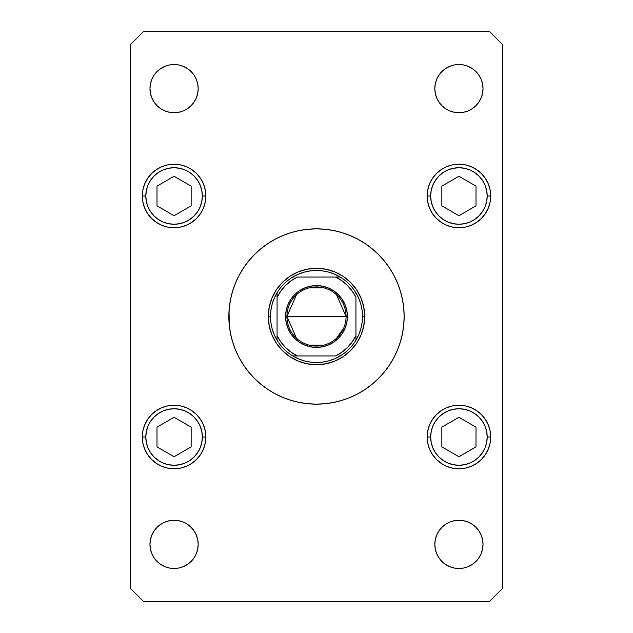 <?xml version="1.0" encoding="UTF-8"?>
<svg xmlns="http://www.w3.org/2000/svg" width="633" height="633" viewBox="0 0 633 633"><rect width="100%" height="100%" fill="white"/><g stroke="black" fill="none" stroke-linecap="round" stroke-linejoin="round"><path stroke-width="0.95" d="M282.413 282.413L289.716 276.415L298.056 271.961L307.092 269.223L316.5 268.297L325.908 269.223L334.944 271.961L343.284 276.415L350.587 282.413L356.585 289.716L361.039 298.056L363.777 307.092L364.703 316.5L363.777 325.908L361.039 334.944L356.585 343.284L350.587 350.587L343.284 356.585L334.944 361.039L325.908 363.777L316.5 364.703L307.092 363.777L298.056 361.039L289.716 356.585L282.413 350.587L276.415 343.284L271.961 334.944L269.223 325.908L268.297 316.5L269.223 307.092L271.961 298.056L276.415 289.716L282.413 282.413L289.716 276.415M239.211 275.165A87.647 87.647 0 0 0 228.853 316.5A87.647 87.647 0 0 1 316.5 228.853A87.647 87.647 0 0 1 404.147 316.5A87.647 87.647 0 0 0 393.789 275.165M389.406 267.854A87.647 87.647 0 0 0 365.146 243.594M357.835 239.211A87.647 87.647 0 0 0 275.165 239.211M267.854 243.594A87.647 87.647 0 0 0 243.594 267.854M438.883 557.768L436.659 553.606L435.282 549.08L434.824 544.38A24.101 24.101 0 0 1 458.925 520.279A24.101 24.101 0 0 1 483.026 544.38A24.101 24.101 0 0 1 458.925 568.481A24.101 24.101 0 0 1 434.824 544.38L435.282 539.68L436.659 535.154L438.883 530.992L441.881 527.336L445.537 524.338L449.699 522.114L454.225 520.737L458.925 520.279L463.625 520.737L468.151 522.114L472.313 524.338L475.969 527.336L478.967 530.992L481.191 535.154L482.568 539.68L483.026 544.38L482.568 549.08L481.191 553.606L478.967 557.768L475.969 561.424L472.313 564.422L468.151 566.646L463.625 568.023L458.925 568.481L454.225 568.023L449.699 566.646L445.537 564.422L441.881 561.424L438.883 557.768L436.659 553.606L435.282 549.08L434.824 544.38L435.282 539.68M203.43 183.831L205.234 189.789L205.844 195.985A31.769 31.769 0 0 1 174.075 227.761A31.769 31.769 0 0 1 142.306 195.985L142.916 189.789L144.72 183.831L147.655 178.332L151.611 173.521L156.422 169.573L161.913 166.629L167.88 164.825L174.075 164.216L180.27 164.825L186.237 166.629L191.728 169.573L196.539 173.521L200.495 178.332L203.43 183.831L205.234 189.789L205.844 195.985L205.234 202.188L203.43 208.146L200.495 213.637L196.539 218.456L191.728 222.405L186.237 225.34L180.27 227.144L174.075 227.761L167.88 227.144L161.913 225.34L156.422 222.405L151.611 218.456L147.655 213.637L144.72 208.146L142.916 202.188L142.306 195.985A31.769 31.769 0 0 1 174.075 164.216A31.769 31.769 0 0 1 205.844 195.985L205.234 202.188L203.43 208.146L200.495 213.637L196.539 218.456M429.57 208.146L427.766 202.188L427.156 195.985A31.769 31.769 0 0 1 458.925 164.216A31.769 31.769 0 0 1 490.694 195.985A31.769 31.769 0 0 1 458.925 227.761A31.769 31.769 0 0 1 427.156 195.985L427.766 189.789L429.57 183.831L432.505 178.332L436.461 173.521L441.272 169.573L446.763 166.629L452.73 164.825L458.925 164.216L465.12 164.825L471.087 166.629L476.578 169.573L481.389 173.521L485.345 178.332L488.28 183.831L490.084 189.789L490.694 195.985L490.084 202.188L488.28 208.146L485.345 213.637L481.389 218.456L476.578 222.405L471.087 225.34L465.12 227.144L458.925 227.761L452.73 227.144L446.763 225.34L441.272 222.405L436.461 218.456L432.505 213.637L429.57 208.146L427.766 202.188L427.156 195.985L427.766 189.789L429.57 183.831L432.505 178.332L436.461 173.521M429.57 449.169L427.766 443.211L427.156 437.015A31.769 31.769 0 0 1 458.925 405.239A31.769 31.769 0 0 1 490.694 437.015A31.769 31.769 0 0 1 458.925 468.784A31.769 31.769 0 0 1 427.156 437.015L427.766 430.812L429.57 424.854L432.505 419.363L436.461 414.544L441.272 410.595L446.763 407.66L452.73 405.856L458.925 405.239L465.12 405.856L471.087 407.66L476.578 410.595L481.389 414.544L485.345 419.363L488.28 424.854L490.084 430.812L490.694 437.015L490.084 443.211L488.28 449.169L485.345 454.668L481.389 459.479L476.578 463.427L471.087 466.371L465.12 468.175L458.925 468.784L452.73 468.175L446.763 466.371L441.272 463.427L436.461 459.479L432.505 454.668L429.57 449.169L427.766 443.211L427.156 437.015L427.766 430.812L429.57 424.854L432.505 419.363L436.461 414.544M203.43 424.854L205.234 430.812L205.844 437.015A31.769 31.769 0 0 1 174.075 468.784A31.769 31.769 0 0 1 142.306 437.015L142.916 430.812L144.72 424.854L147.655 419.363L151.611 414.544L156.422 410.595L161.913 407.66L167.88 405.856L174.075 405.239L180.27 405.856L186.237 407.66L191.728 410.595L196.539 414.544L200.495 419.363L203.43 424.854L205.234 430.812L205.844 437.015L205.234 443.211L203.43 449.169L200.495 454.668L196.539 459.479L191.728 463.427L186.237 466.371L180.27 468.175L174.075 468.784L167.88 468.175L161.913 466.371L156.422 463.427L151.611 459.479L147.655 454.668L144.72 449.169L142.916 443.211L142.306 437.015A31.769 31.769 0 0 1 174.075 405.239A31.769 31.769 0 0 1 205.844 437.015L205.234 443.211L203.43 449.169L200.495 454.668L196.539 459.479M194.117 75.232L196.341 79.394L197.718 83.92L198.176 88.62A24.101 24.101 0 0 1 174.075 112.721A24.101 24.101 0 0 1 149.974 88.62L150.432 83.92L151.809 79.394L154.033 75.232L157.031 71.576L160.687 68.578L164.849 66.354L169.375 64.977L174.075 64.519L178.775 64.977L183.301 66.354L187.463 68.578L191.119 71.576L194.117 75.232L196.341 79.394L197.718 83.92L198.176 88.62L197.718 93.32L196.341 97.846L194.117 102.008L191.119 105.664L187.463 108.662L183.301 110.886L178.775 112.263L174.075 112.721L169.375 112.263L164.849 110.886L160.687 108.662L157.031 105.664L154.033 102.008L151.809 97.846L150.432 93.32L149.974 88.62A24.101 24.101 0 0 1 174.075 64.519A24.101 24.101 0 0 1 198.176 88.62L197.718 93.32M438.883 102.008L436.659 97.846L435.282 93.32L434.824 88.62A24.101 24.101 0 0 1 458.925 64.519A24.101 24.101 0 0 1 483.026 88.62A24.101 24.101 0 0 1 458.925 112.721A24.101 24.101 0 0 1 434.824 88.62L435.282 83.92L436.659 79.394L438.883 75.232L441.881 71.576L445.537 68.578L449.699 66.354L454.225 64.977L458.925 64.519L463.625 64.977L468.151 66.354L472.313 68.578L475.969 71.576L478.967 75.232L481.191 79.394L482.568 83.92L483.026 88.62L482.568 93.32L481.191 97.846L478.967 102.008L475.969 105.664L472.313 108.662L468.151 110.886L463.625 112.263L458.925 112.721L454.225 112.263L449.699 110.886L445.537 108.662L441.881 105.664L438.883 102.008L436.659 97.846L435.282 93.32L434.824 88.62L435.282 83.92M194.117 530.992L196.341 535.154L197.718 539.68L198.176 544.38A24.101 24.101 0 0 1 174.075 568.481A24.101 24.101 0 0 1 149.974 544.38L150.432 539.68L151.809 535.154L154.033 530.992L157.031 527.336L160.687 524.338L164.849 522.114L169.375 520.737L174.075 520.279L178.775 520.737L183.301 522.114L187.463 524.338L191.119 527.336L194.117 530.992L196.341 535.154L197.718 539.68L198.176 544.38L197.718 549.08L196.341 553.606L194.117 557.768L191.119 561.424L187.463 564.422L183.301 566.646L178.775 568.023L174.075 568.481L169.375 568.023L164.849 566.646L160.687 564.422L157.031 561.424L154.033 557.768L151.809 553.606L150.432 549.08L149.974 544.38A24.101 24.101 0 0 1 174.075 520.279A24.101 24.101 0 0 1 198.176 544.38L197.718 549.08M143.398 601.35L489.602 601.35L502.744 588.199L502.744 44.801L489.602 31.65L143.398 31.65L130.256 44.801L130.256 588.199L143.398 601.35L489.602 601.35L502.744 588.199L502.744 44.801L489.602 31.65L143.398 31.65L130.256 44.801L130.256 588.199L143.398 601.35M393.789 357.835A87.647 87.647 0 0 0 404.147 316.5L403.957 322.229M404.147 316.5L403.727 307.907L402.461 299.401L400.373 291.061L397.477 282.959L393.797 275.181L389.374 267.806L384.255 260.899L389.374 267.806L384.255 260.899L378.479 254.521L384.255 260.899L378.479 254.521L372.101 248.745L365.194 243.626L357.819 239.203L350.041 235.523L341.939 232.627L333.599 230.539L325.093 229.273L316.5 228.853L307.907 229.273L299.401 230.539L291.061 232.627L282.959 235.523L275.181 239.203L267.806 243.626L260.899 248.745L254.521 254.521L248.745 260.899L254.521 254.521L248.745 260.899L243.626 267.806L248.745 260.899L243.626 267.806L239.203 275.181L235.523 282.959L232.627 291.061L230.539 299.401L229.273 307.907L228.853 316.5A87.647 87.647 0 0 0 316.5 404.147A87.647 87.647 0 0 0 404.147 316.5L403.727 325.093L402.461 333.599L400.373 341.939L397.477 350.041L393.797 357.819L389.374 365.194L384.255 372.101L389.374 365.194L384.255 372.101L378.479 378.479L384.255 372.101L378.479 378.479L372.101 384.255L365.194 389.374L357.819 393.797L350.041 397.477L341.939 400.373L333.599 402.461L325.093 403.727L316.5 404.147L307.907 403.727L299.401 402.461L291.061 400.373L282.959 397.477L275.181 393.797L267.806 389.374L260.899 384.255L254.521 378.479L248.745 372.101L243.626 365.194L248.745 372.101L243.626 365.194L239.203 357.819L235.523 350.041L232.627 341.939L230.539 333.599L229.273 325.093L229.043 310.771M254.521 378.479L248.745 372.101L254.521 378.479M169.375 520.737L174.075 520.279L178.775 520.737M183.301 522.114L187.463 524.338M194.117 557.768L191.119 561.424L187.463 564.422L183.301 566.646L178.775 568.023L174.075 568.481L169.375 568.023M438.883 75.232L441.881 71.576L445.537 68.578L449.699 66.354L454.225 64.977L458.925 64.519L463.625 64.977M463.625 112.263L458.925 112.721L454.225 112.263M449.699 110.886L445.537 108.662M169.375 64.977L174.075 64.519L178.775 64.977M183.301 66.354L187.463 68.578M194.117 102.008L191.119 105.664L187.463 108.662L183.301 110.886L178.775 112.263L174.075 112.721L169.375 112.263M142.916 430.812L144.72 424.854M174.075 405.239L180.27 405.856M196.539 414.544L200.495 419.363M180.27 468.175L174.075 468.784M452.73 405.856L458.925 405.239M490.084 443.211L488.28 449.169M458.925 468.784L452.73 468.175M436.461 459.479L432.505 454.668M452.73 164.825L458.925 164.216M490.084 202.188L488.28 208.146M458.925 227.761L452.73 227.144M436.461 218.456L432.505 213.637M142.916 189.789L144.72 183.831M174.075 164.216L180.27 164.825M196.539 173.521L200.495 178.332M180.27 227.144L174.075 227.761M438.883 530.992L441.881 527.336L445.537 524.338L449.699 522.114L454.225 520.737L458.925 520.279L463.625 520.737M463.625 568.023L458.925 568.481L454.225 568.023M449.699 566.646L445.537 564.422M228.853 316.5A87.647 87.647 0 0 0 239.211 357.835M243.594 365.146A87.647 87.647 0 0 0 267.854 389.406M275.165 393.789A87.647 87.647 0 0 0 357.835 393.789M365.146 389.406A87.647 87.647 0 0 0 389.406 365.146M350.587 282.413L356.585 289.716M350.587 350.587L343.284 356.585M282.413 350.587L276.415 343.284M334.944 271.961L325.908 269.223M276.415 289.716L271.961 298.056L269.223 307.092L268.297 316.5L270.489 316.5A46.011 46.011 0 0 1 277.056 292.802L274.224 298.333L272.158 304.204L270.908 310.297L270.489 316.5L270.908 322.703L272.158 328.796L274.224 334.667L277.056 340.198A46.011 46.011 0 0 1 270.489 316.5L268.297 316.5A48.203 48.203 0 0 1 316.5 268.297A48.203 48.203 0 0 1 364.703 316.5A48.203 48.203 0 0 0 316.5 268.297A48.203 48.203 0 0 0 268.297 316.5A48.203 48.203 0 0 0 316.5 364.703A48.203 48.203 0 0 0 364.703 316.5A48.203 48.203 0 0 1 316.5 364.703A48.203 48.203 0 0 1 268.297 316.5M298.056 361.039L307.092 363.777M361.039 334.944L363.777 325.908M430.662 437.015A28.263 28.263 0 0 1 458.925 408.744A28.263 28.263 0 0 1 487.188 437.015L490.694 437.015L487.188 437.015L486.65 442.53L485.036 447.832L482.425 452.714L478.912 457.002L474.631 460.515L469.741 463.127L464.44 464.733L458.925 465.279L453.41 464.733L448.109 463.127L443.219 460.515L438.938 457.002L435.425 452.714L432.814 447.832L431.2 442.53L430.662 437.015L431.2 431.5L432.814 426.199L435.425 421.309L438.938 417.028L443.219 413.515L448.109 410.896L453.41 409.29L458.925 408.744L464.44 409.29L469.741 410.896L474.631 413.515L478.912 417.028L482.425 421.309L485.036 426.199L486.65 431.5L487.188 437.015A28.263 28.263 0 0 1 458.925 465.279A28.263 28.263 0 0 1 430.662 437.015L427.156 437.015L430.662 437.015M441.85 427.156L441.85 446.874L458.925 456.733L476 446.874L476 427.156L458.925 417.289L441.85 427.156L458.925 417.289L476 427.156L476 446.874L458.925 456.733L441.85 446.874L441.85 427.156M430.662 195.985A28.263 28.263 0 0 1 458.925 167.721A28.263 28.263 0 0 1 487.188 195.985L490.694 195.985L487.188 195.985L486.65 201.5L485.036 206.801L482.425 211.691L478.912 215.972L474.631 219.485L469.741 222.104L464.44 223.71L458.925 224.256L453.41 223.71L448.109 222.104L443.219 219.485L438.938 215.972L435.425 211.691L432.814 206.801L431.2 201.5L430.662 195.985L431.2 190.47L432.814 185.168L435.425 180.286L438.938 175.998L443.219 172.485L448.109 169.873L453.41 168.267L458.925 167.721L464.44 168.267L469.741 169.873L474.631 172.485L478.912 175.998L482.425 180.286L485.036 185.168L486.65 190.47L487.188 195.985A28.263 28.263 0 0 1 458.925 224.256A28.263 28.263 0 0 1 430.662 195.985L427.156 195.985L430.662 195.985M441.85 186.126L441.85 205.844L458.925 215.711L476 205.844L476 186.126L458.925 176.267L441.85 186.126L458.925 176.267L476 186.126L476 205.844L458.925 215.711L441.85 205.844L441.85 186.126M145.812 437.015A28.263 28.263 0 0 1 174.075 408.744A28.263 28.263 0 0 1 202.338 437.015L205.844 437.015L202.338 437.015L201.8 442.53L200.186 447.832L197.575 452.714L194.062 457.002L189.781 460.515L184.891 463.127L179.59 464.733L174.075 465.279L168.56 464.733L163.259 463.127L158.369 460.515L154.088 457.002L150.575 452.714L147.964 447.832L146.35 442.53L145.812 437.015L146.35 431.5L147.964 426.199L150.575 421.309L154.088 417.028L158.369 413.515L163.259 410.896L168.56 409.29L174.075 408.744L179.59 409.29L184.891 410.896L189.781 413.515L194.062 417.028L197.575 421.309L200.186 426.199L201.8 431.5L202.338 437.015A28.263 28.263 0 0 1 174.075 465.279A28.263 28.263 0 0 1 145.812 437.015L142.306 437.015L145.812 437.015M157 427.156L157 446.874L174.075 456.733L191.15 446.874L191.15 427.156L174.075 417.289L157 427.156L174.075 417.289L191.15 427.156L191.15 446.874L174.075 456.733L157 446.874L157 427.156M145.812 195.985A28.263 28.263 0 0 1 174.075 167.721A28.263 28.263 0 0 1 202.338 195.985L205.844 195.985L202.338 195.985L201.8 201.5L200.186 206.801L197.575 211.691L194.062 215.972L189.781 219.485L184.891 222.104L179.59 223.71L174.075 224.256L168.56 223.71L163.259 222.104L158.369 219.485L154.088 215.972L150.575 211.691L147.964 206.801L146.35 201.5L145.812 195.985L146.35 190.47L147.964 185.168L150.575 180.286L154.088 175.998L158.369 172.485L163.259 169.873L168.56 168.267L174.075 167.721L179.59 168.267L184.891 169.873L189.781 172.485L194.062 175.998L197.575 180.286L200.186 185.168L201.8 190.47L202.338 195.985A28.263 28.263 0 0 1 174.075 224.256A28.263 28.263 0 0 1 145.812 195.985L142.306 195.985L145.812 195.985M157 186.126L157 205.844L174.075 215.711L191.15 205.844L191.15 186.126L174.075 176.267L157 186.126L174.075 176.267L191.15 186.126L191.15 205.844L174.075 215.711L157 205.844L157 186.126M296.481 338.275L286.923 316.5A29.577 29.577 0 0 0 316.5 346.077A29.577 29.577 0 0 0 346.077 316.5L347.398 316.5A30.898 30.898 0 0 1 316.5 347.398A30.898 30.898 0 0 1 285.602 316.5L346.077 316.5A29.577 29.577 0 0 1 316.5 346.077A29.577 29.577 0 0 1 286.923 316.5L296.481 294.725M343.711 328.1L336.519 338.275M323.969 345.12L309.031 345.12M277.056 340.198L277.056 335.601A43.819 43.819 0 0 0 297.399 355.944L335.601 355.944A43.819 43.819 0 0 0 355.944 335.601L355.944 297.399A43.819 43.819 0 0 0 335.601 277.056L297.399 277.056A43.819 43.819 0 0 0 277.056 297.399L277.056 335.601L280.791 341.899L285.515 347.485L291.101 352.209L297.399 355.944L292.802 355.944A46.011 46.011 0 0 1 277.056 340.198A46.011 46.011 0 0 0 292.802 355.944L335.601 355.944L341.899 352.209L347.485 347.485L352.209 341.899L355.944 335.601L355.944 340.198A46.011 46.011 0 0 1 292.802 355.944L298.333 358.776L304.204 360.842L310.297 362.092L316.5 362.511L322.703 362.092L328.796 360.842L334.667 358.776L340.198 355.944A46.011 46.011 0 0 0 355.944 340.198L358.776 334.667L360.842 328.796L362.092 322.703L362.511 316.5A46.011 46.011 0 0 1 355.944 340.198L355.944 297.399L352.209 291.101L347.485 285.515L341.899 280.791L335.601 277.056L340.198 277.056A46.011 46.011 0 0 1 362.511 316.5L362.092 310.297L360.842 304.204L358.776 298.333L355.944 292.802A46.011 46.011 0 0 0 340.198 277.056L297.399 277.056L291.101 280.791L285.515 285.515L280.791 291.101L277.056 297.399L277.056 292.802A46.011 46.011 0 0 1 340.198 277.056L334.667 274.224L328.796 272.158L322.703 270.908L316.5 270.489L310.297 270.908L304.204 272.158L298.333 274.224L292.802 277.056A46.011 46.011 0 0 0 277.056 292.802L277.056 339.343M362.511 316.5L364.703 316.5L362.511 316.5M355.944 292.802L355.944 293.657M292.802 277.056L293.657 277.056M340.198 355.944L339.343 355.944M347.398 316.5L346.805 322.529L345.04 328.321L342.192 333.662L338.346 338.346L333.662 342.192L328.321 345.04L322.529 346.805L316.5 347.398L310.471 346.805L304.679 345.04L299.338 342.192L294.654 338.346L290.808 333.662L287.96 328.321L286.195 322.529L285.602 316.5L286.195 310.471L287.96 304.679L290.808 299.338L294.654 294.654L299.338 290.808L304.679 287.96L310.471 286.195L316.5 285.602L322.529 286.195L328.321 287.96L333.662 290.808L338.346 294.654L342.192 299.338L345.04 304.679L346.805 310.471L347.398 316.5L286.923 316.5A29.577 29.577 0 0 1 316.5 286.923A29.577 29.577 0 0 1 346.077 316.5A29.577 29.577 0 0 0 316.5 286.923A29.577 29.577 0 0 0 286.923 316.5L285.602 316.5A30.898 30.898 0 0 1 316.5 285.602A30.898 30.898 0 0 1 347.398 316.5M309.031 287.88L323.969 287.88M336.519 294.725L346.077 316.5"/></g></svg>
